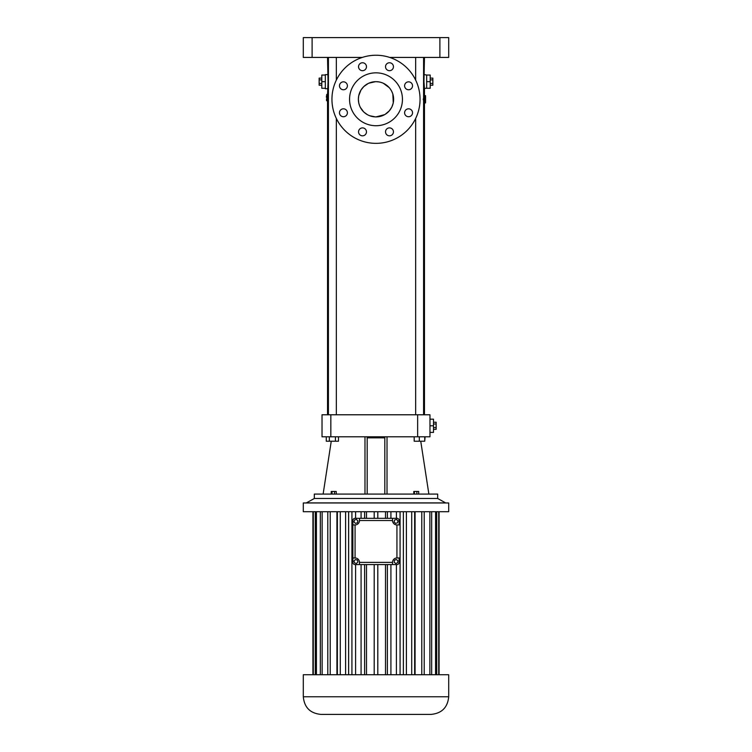 <?xml version="1.0" encoding="UTF-8"?>
<svg xmlns="http://www.w3.org/2000/svg" width="752" height="752" viewBox="0 0 752 752"><rect width="100%" height="100%" fill="white"/><g stroke="black" fill="none" stroke-linecap="round" stroke-linejoin="round"><path stroke-width="1.13" d="M314.317 498.491L314.317 494.083L437.683 494.083L437.683 498.491L445.616 502.9L376 502.9L448.7 502.966L303.3 502.966L376 502.9L306.384 502.9L314.317 498.491L437.683 498.491M384.817 494.083L384.817 436.809L322.025 436.809L322.025 414.775L330.833 414.775L330.833 436.809M417.642 414.775L417.642 436.809L429.975 436.809L429.975 414.775L330.833 414.775M417.642 436.809L387.017 436.809L387.017 494.083M387.017 436.809L384.817 436.809M367.183 436.809L367.183 494.083M364.983 436.809L364.983 494.083M332.036 494.083L332.036 491.441L336.219 491.441L336.219 494.083M331.237 494.083L331.237 491.441L332.036 491.441M334.537 494.083L334.537 491.441M418.695 494.083L418.695 491.441L416.871 491.441L416.871 494.083M414.427 494.083L414.427 491.441L416.871 491.441M413.788 494.083L413.788 491.441L414.427 491.441M329.329 436.809L329.329 441.217L326.274 441.217L326.274 436.809M335.43 436.809L335.43 441.217L329.329 441.217M338.485 436.809L338.485 441.217L335.43 441.217M327.534 57.425L328.051 81.667L327.534 95.899L326.434 95.899L326.443 97.177M328.041 82.297L328.004 79.637M424.466 57.425L423.949 81.667L424.466 88.717L425.566 88.275M423.959 82.297L423.996 79.637M423.583 99.283L424.354 99.283L425.529 102.939L424.419 102.939L423.216 99.283L424.419 95.636L425.529 95.636L425.529 97.083M414.183 436.809L414.183 441.217L419.315 441.217L419.315 436.809M424.748 436.809L424.748 441.217L419.315 441.217M425.059 436.809L424.748 441.217M367.192 437.833L384.808 437.833M429.975 432.4L433.5 432.4L433.5 425.792L429.975 425.792M429.975 419.184L433.5 419.184L433.5 425.792M362.238 57.425L303.3 57.425L303.3 37.6L448.7 37.6L448.7 57.425L389.762 57.425M327.534 74.617L325.325 74.617L325.325 88.717L327.534 88.717M327.534 94.395L326.753 94.395L326.8 95.899M328.417 100.336L327.552 104.124L328.417 102.986M328.304 100.721L327.731 100.721L328.417 95.899M327.035 95.899L326.866 100.721L327.731 100.721M327.186 99.076L327.12 100.721M327.252 97.628L327.327 95.899M327.477 97.628L328.013 95.899M326.462 99.076L326.829 100.721L326.894 95.899M326.669 95.899L326.641 97.13L326.528 95.899M426.675 76.234L426.675 88.275L430.2 88.275L430.2 75.05L426.675 75.05L426.675 76.234M424.466 74.617L426.675 75.05M425.51 88.275L426.675 88.275M425.529 101.492L425.529 102.939M424.354 99.283L425.529 95.636M326.565 100.025L326.528 100.721M327.327 100.721L327.402 99.076M326.443 97.403L326.453 95.899M433.5 429.354L436.141 429.354L436.141 427.568L433.5 427.568M433.5 424.006L436.141 424.006L436.141 427.568M433.5 422.229L436.141 422.229L436.141 424.006M376 143.35A44.067 44.067 0 0 0 414.155 77.259A44.067 44.067 0 0 0 337.845 77.259A44.067 44.067 0 0 0 376 143.35M358.544 131.854A3.967 3.967 0 0 0 364.494 135.285A3.967 3.967 0 0 0 364.494 128.423A3.967 3.967 0 0 0 358.544 131.854M385.522 131.854A3.967 3.967 0 0 0 391.472 135.285A3.967 3.967 0 0 0 391.472 128.423A3.967 3.967 0 0 0 385.522 131.854M404.604 112.781A3.967 3.967 0 0 0 410.545 116.212A3.967 3.967 0 0 0 410.545 109.341A3.967 3.967 0 0 0 404.604 112.781M404.604 85.794A3.967 3.967 0 0 0 410.545 89.234A3.967 3.967 0 0 0 410.545 82.363A3.967 3.967 0 0 0 404.604 85.794M358.544 66.721A3.967 3.967 0 0 0 364.494 70.152A3.967 3.967 0 0 0 364.494 63.29A3.967 3.967 0 0 0 358.544 66.721M339.472 85.794A3.967 3.967 0 0 0 345.412 89.234A3.967 3.967 0 0 0 345.412 82.363A3.967 3.967 0 0 0 339.472 85.794M339.472 112.781A3.967 3.967 0 0 0 345.412 116.212A3.967 3.967 0 0 0 345.412 109.341A3.967 3.967 0 0 0 339.472 112.781M385.522 66.721A3.967 3.967 0 0 0 391.472 70.152A3.967 3.967 0 0 0 391.472 63.29A3.967 3.967 0 0 0 385.522 66.721M325.325 75.05L321.8 75.05L321.8 88.275L325.325 88.275M325.325 81.667L321.8 81.667M426.675 81.667L430.2 81.667M303.3 502.966L303.3 511.717L448.7 511.717L448.7 502.966M430.2 85.22L432.842 85.22L432.842 83.444L430.2 83.444M430.2 79.881L432.842 79.881L432.842 83.444M430.2 78.105L432.842 78.105L432.842 79.881M376 125.725A26.433 26.433 0 0 0 398.898 86.066A26.433 26.433 0 0 0 353.102 86.066A26.433 26.433 0 0 0 376 125.725M321.8 85.22L319.158 85.22L319.158 78.105L321.8 78.105M321.8 79.881L319.158 79.881M321.8 83.444L319.158 83.444M377.805 518.325L377.805 511.717M374.195 518.325L374.195 511.717M385.503 518.325L385.503 511.717M387.383 518.325L387.383 511.717M390.918 518.325L390.918 511.717M396.398 518.325L396.398 511.717M399.133 557.975L399.133 562.383A2.2 2.2 0 0 1 396.934 564.583L392.525 564.583L392.525 562.383A4.409 4.409 0 0 1 396.934 557.975L399.133 557.975M396.398 674.741L396.398 564.583M400.073 674.741L400.073 511.717M403.373 674.741L403.373 511.717M406.4 674.741L406.4 511.717M411.711 674.741L411.711 511.717M414.634 674.741L414.634 511.717M415.066 674.741L415.066 511.717M421.787 674.741L421.787 511.717M424.213 674.741L424.213 511.717M429.871 674.741L429.871 511.717M431.676 674.741L431.676 511.717M435.587 674.741L435.587 511.717M436.705 674.741L436.705 511.717M438.707 674.741L438.707 511.717M439.083 674.741L439.083 511.717M312.917 674.741L312.917 511.717L312.917 674.741M313.293 674.741L313.293 511.717M315.295 674.741L315.295 511.717M316.413 674.741L316.413 511.717M320.324 674.741L320.324 511.717M322.129 674.741L322.129 511.717M327.787 674.741L327.787 511.717M330.213 674.741L330.213 511.717M336.934 674.741L336.934 511.717M337.366 674.741L337.366 511.717M340.289 674.741L340.289 511.717M345.6 674.741L345.6 511.717M348.627 674.741L348.627 511.717M351.927 674.741L351.927 511.717M355.602 518.325L355.602 511.717M355.602 674.741L355.602 564.583M361.082 518.325L361.082 511.717M364.617 518.325L364.617 511.717M366.497 518.325L366.497 511.717M358.704 95.889L358.375 99.283A17.625 17.625 0 0 0 384.808 114.548A17.625 17.625 0 0 0 384.808 84.027A17.625 17.625 0 0 0 358.375 99.283L358.713 102.733M392.525 564.583L355.066 564.583A2.2 2.2 0 0 1 352.867 562.383L352.867 520.525A2.2 2.2 0 0 1 355.066 518.325L396.934 518.325A2.2 2.2 0 0 1 399.133 520.525L399.133 524.934L396.934 524.934L396.934 557.975M303.3 696.775L303.3 674.741L448.7 674.741L448.7 696.775C447.656 707.482 441.781 713.357 431.075 714.4L320.925 714.4C310.219 713.357 304.344 707.482 303.3 696.775L448.7 696.775M358.77 102.977L359.55 105.618M359.625 105.806L360.161 107.01M360.349 107.395L363.63 111.841M363.949 112.151L367.352 114.642M367.85 114.915L369.486 115.667M369.655 115.733L375.53 116.908M376 116.908L384.695 114.614M385.174 114.332L389.282 110.873L391.717 107.263M391.895 106.897L393.193 103.174M393.258 102.864L392.826 94.028M392.732 93.746L391.698 91.283M391.501 90.898L390.57 89.375M390.326 89.018L389.63 88.106M389.226 87.636L383.247 83.218M382.608 82.946L380.897 82.353M380.747 82.316L379.365 81.987M379.14 81.94L376 81.667M375.549 81.667L368.762 83.218M368.32 83.425L363.827 86.536L361.139 89.808M360.922 90.165L358.742 95.72M352.867 524.934L355.066 524.934A4.409 4.409 0 0 0 359.475 520.525L392.525 520.525L392.525 518.325M359.475 520.525L359.475 518.325M359.475 564.583L359.475 562.383A4.409 4.409 0 0 0 355.066 557.975L352.867 557.975M361.082 674.741L361.082 564.583M364.617 674.741L364.617 564.583M366.497 674.741L366.497 564.583M374.195 674.741L374.195 564.583M377.805 674.741L377.805 564.583M385.503 674.741L385.503 564.583M387.383 674.741L387.383 564.583M390.918 674.741L390.918 564.583M392.525 520.525A4.409 4.409 0 0 0 396.934 524.934M398.005 520.854L396.548 519.435L394.593 519.98L394.086 521.954L395.543 523.383L397.507 522.828L398.005 520.854M354.493 519.98L353.995 521.954L355.452 523.383L357.407 522.828L357.914 520.854L356.457 519.435L354.493 519.98M395.862 563.53L397.714 562.675L397.893 560.654L396.238 559.479L394.386 560.325L394.198 562.355L395.862 563.53M355.367 559.554L353.966 561.039L354.559 562.985L356.542 563.455L357.933 561.97L357.341 560.024L355.367 559.554M439.892 37.6L439.892 57.425M312.108 37.6L312.108 57.425M359.475 562.383L392.525 562.383M355.066 524.934L355.066 557.975M420.744 441.217L428.875 494.083M331.256 441.217L323.125 494.083M327.534 100.721L327.534 414.775M424.466 88.708L424.466 95.636M424.466 102.939L424.466 414.775M415.659 57.425L415.659 80.079M415.659 118.496L415.659 414.775M423.583 57.425L423.583 414.775M328.417 57.425L328.417 414.775M336.341 57.425L336.341 80.079M336.341 118.496L336.341 414.775M425.566 101.492L425.566 97.083"/></g></svg>

